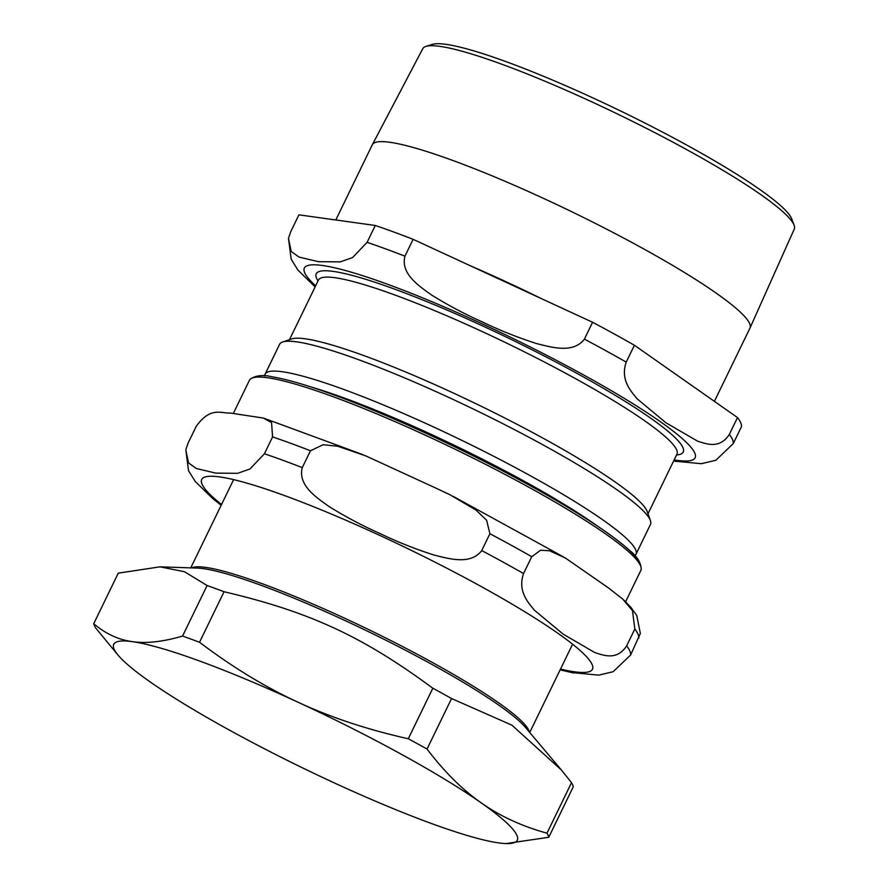 <?xml version="1.0" encoding="UTF-8"?>
<svg xmlns="http://www.w3.org/2000/svg" width="888" height="888" viewBox="0 0 888 888"><rect width="100%" height="100%" fill="white"/><g stroke="black" fill="none" stroke-linecap="round" stroke-linejoin="round"><path stroke-width="1.33" d="M481.285 802.919A224.298 28.694 25.9 0 1 505.949 843.567A224.298 28.694 25.9 0 1 498.623 842.89A224.298 28.694 25.9 0 1 332.856 782.239A224.298 28.694 25.9 0 1 149.761 681.629A224.298 28.694 25.9 0 1 118.16 655.266A224.298 28.694 25.9 0 1 132.423 641.658A224.298 28.694 25.9 0 1 298.19 702.297A224.298 28.694 25.9 0 1 481.285 802.919C462.47 789.809 444.389 771.861 427.039 749.061L451.57 698.534L511.943 725.196L561.294 769.907L571.517 782.661L546.986 833.188C521.933 826.251 500.033 816.161 481.285 802.919M93.74 623.687L118.271 573.149L160.007 566.833L184.493 571.728L207.104 585.525L182.562 636.063C163.015 641.802 146.298 643.667 132.423 641.658C118.481 639.793 105.583 633.799 93.74 623.687A252.636 32.323 25.9 0 0 95.516 627.783L118.16 655.266M408.291 738.76C367.554 729.636 330.847 717.482 298.19 702.297C265.468 687.257 232.578 667.243 199.534 642.268L224.065 591.73C309.79 611.943 362.504 636.319 432.833 688.233L408.291 738.76A252.636 32.323 25.9 0 1 427.039 749.061M505.949 843.567L548.751 837.284L573.293 786.746A252.636 32.323 25.9 0 0 571.517 782.661M546.986 833.188A252.636 32.323 25.9 0 1 548.751 837.284M182.562 636.063A252.636 32.323 25.9 0 1 199.534 642.268M207.104 585.525A252.636 32.323 25.9 0 1 224.065 591.73M432.833 688.233A252.636 32.323 25.9 0 1 451.57 698.534M571.395 672.527L598.656 675.135L613.153 671.728L630.613 655L640.348 633.422L636.796 615.595L631.068 607.57L624.098 600.344M481.729 550.571C470.518 565.345 448.762 558.663 434.132 555.078C415.118 548.973 397.114 541.802 380.12 533.577C362.826 525.951 345.743 516.905 328.849 506.415C316.739 497.635 297.658 485.447 302.275 467.621L310.467 450.771L323.132 444.721L337.762 446.253L365.801 455.899L437.673 488.933L450.127 494.849L475.924 510.034L486.58 520.179L489.91 533.721L481.729 550.571A245.543 31.413 -154.1 0 1 523.554 573.548L531.734 556.698L540.637 550.238L549.628 550.782L565.678 558.208L608.302 587.812L622.743 599.056L632.456 610.644L634.831 629.015L626.65 645.865C616.838 660.839 603.773 655.366 594.827 652.58L563.214 634.187L534.343 610.156C527.927 602.164 517.526 591.175 523.554 573.548M264.413 453.768L249.905 469.019L237.562 473.326L215.795 473.126L196.326 468.52L188.545 462.914L185.814 449.794L188.067 443.134L196.248 426.284C210.534 406.493 220.923 413.497 230.136 413.02L263.192 418.037L271.562 422.555L272.594 436.918L264.413 453.768A245.543 31.413 -154.1 0 1 302.275 467.621M794.105 225.219L791.763 218.981A201.632 25.796 -154.1 0 0 791.563 218.47A201.632 25.796 -154.1 0 0 620.468 110.933A201.632 25.796 -154.1 0 0 432.245 44.4L425.896 46.431A206.493 26.418 25.9 0 1 618.659 114.574A206.493 26.418 25.9 0 1 793.894 224.697A206.493 26.418 25.9 0 1 794.105 225.219A206.493 26.418 25.9 0 1 794.26 229.093L750.005 328.016A209.901 26.851 -154.1 0 0 749.627 323.554A209.901 26.851 -154.1 0 0 559.274 205.75A209.901 26.851 -154.1 0 0 372.383 144.655A209.901 26.851 -154.1 0 0 372.327 144.744L335.797 219.98M372.383 144.655L422.755 48.696A206.493 26.418 25.9 0 1 425.896 46.431M714.396 401.365L749.96 328.116A209.901 26.851 -154.1 0 0 750.005 328.016M634.82 555.611A206.149 26.374 -154.1 0 0 635.997 554.245L650.493 524.386A206.149 26.374 -154.1 0 0 650.427 520.568L647.219 511.555A199.267 25.497 -154.1 0 0 646.964 510.911A199.267 25.497 -154.1 0 0 477.5 404.462A199.267 25.497 -154.1 0 0 291.708 338.927L282.639 341.98A206.149 26.374 -154.1 0 0 279.609 344.289L265.112 374.148A206.149 26.374 -154.1 0 0 264.746 375.924M367.088 242.335L352.569 257.576L340.226 261.882L318.459 261.683L299.001 257.076L291.22 251.471L288.478 238.35L290.731 231.701L298.923 214.841L375.269 225.474L367.088 242.335A245.543 31.413 -154.1 0 1 404.95 256.177L413.131 239.327L592.585 322.277L584.404 339.127C573.193 353.901 551.437 347.219 536.796 343.645C517.793 337.529 499.789 330.358 482.795 322.133C465.501 314.507 448.407 305.461 431.524 294.983C419.414 286.191 400.333 274.004 404.95 256.177M729.326 434.421C719.513 449.395 706.448 443.922 697.502 441.136L665.889 422.744L637.018 398.712C630.591 390.72 620.201 379.742 626.218 362.115L634.409 345.254L737.506 417.571L729.326 434.421A245.543 31.413 -154.1 0 1 733.277 443.556L741.458 426.706A245.543 31.413 -154.1 0 0 737.506 417.571M674.059 461.094L701.32 463.703L715.817 460.295L733.277 443.556M634.409 345.254A245.543 31.413 -154.1 0 0 592.585 322.277M413.131 239.327A245.543 31.413 -154.1 0 0 375.269 225.474M650.427 520.568A206.149 26.374 -154.1 0 0 650.16 519.902A206.149 26.374 -154.1 0 0 474.847 409.779A206.149 26.374 -154.1 0 0 282.639 341.98M635.997 554.245A206.149 26.374 -154.1 0 0 635.664 549.761A206.149 26.374 -154.1 0 0 448.34 433.888A206.149 26.374 -154.1 0 0 265.112 374.148M597.28 525.94A199.267 25.497 -154.1 0 0 311.288 387.068M160.007 566.833L197.369 568.098A189.777 24.276 25.9 0 1 369.086 631.956A189.777 24.276 25.9 0 1 525.463 727.416L561.294 769.907M191.686 567.909A188.411 24.109 25.9 0 1 365.456 628.038A188.411 24.109 25.9 0 1 528.593 730.091A188.411 24.109 25.9 0 1 529.126 731.768M639.415 562.559A215.207 27.539 -154.1 0 0 429.526 434.887M638.794 638.15A245.543 31.413 -154.1 0 0 634.831 629.015M630.613 655A245.543 31.413 -154.1 0 0 626.65 645.865M310.467 450.771A245.543 31.413 -154.1 0 0 272.594 436.918M531.734 556.698A245.543 31.413 -154.1 0 0 489.91 533.721M560.506 669.086A217.216 27.794 -154.1 0 0 592.118 664.502A217.216 27.794 -154.1 0 0 380.275 535.642A217.216 27.794 -154.1 0 0 221.534 504.484M640.503 565.645A217.571 27.839 -154.1 0 0 428.327 436.574A217.571 27.839 -154.1 0 0 249.417 380.308L250.039 379.309C255.633 375.369 263.07 374.547 272.327 376.856C285.425 379.032 303.152 384.038 325.508 391.874C356.155 402.686 390.809 417.005 429.492 434.854C478.077 457.398 522.133 480.319 561.66 503.618C593.173 522.311 615.75 537.851 629.403 550.238C636.94 556.088 640.892 562.437 641.258 569.275L640.859 570.374A217.571 27.839 -154.1 0 0 640.503 565.645M676.556 454.967A203.996 26.096 -154.1 0 0 682.916 447.574A203.996 26.096 -154.1 0 0 483.971 326.551A203.996 26.096 -154.1 0 0 318.037 280.886M318.581 279.809L318.437 280.075A199.267 25.497 25.9 0 1 482.284 331.601A199.267 25.497 25.9 0 1 676.634 449.828A199.267 25.497 25.9 0 1 676.945 454.156L648.007 513.764M674.159 459.895A217.216 27.794 -154.1 0 0 694.793 453.069A217.216 27.794 -154.1 0 0 482.95 324.198A217.216 27.794 -154.1 0 0 315.651 285.814M626.218 362.115A245.543 31.413 -154.1 0 0 584.404 339.127M540.514 298.213A209.901 26.851 -154.1 0 0 504.995 281.263A209.901 26.851 -154.1 0 0 470.041 265.634M529.725 732.478L572.594 644.2M190.754 567.876L233.622 479.609M185.814 449.794L188.522 470.718L195.316 481.562L213.076 498.878L221.168 505.25M560.139 669.852L573.337 672.938M362.36 454.445L264.213 418.348M453.446 496.514L563.858 557.098M249.417 380.308L233.322 413.464M640.859 570.374L625.607 601.775M318.437 280.075L289.488 339.671M288.478 238.35L291.197 259.274L297.991 270.13L315.107 286.913M673.626 460.994L676.001 461.494"/></g></svg>
